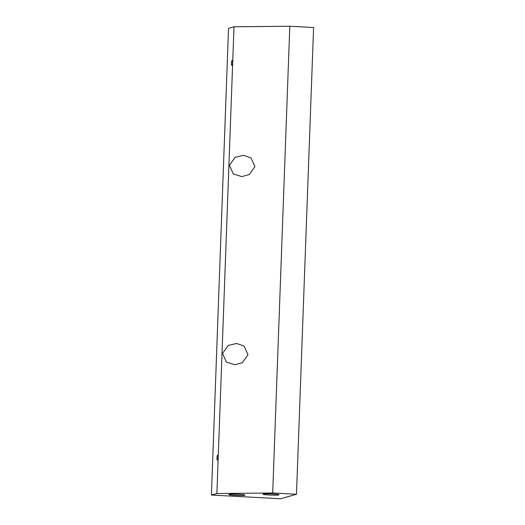<?xml version="1.0" encoding="UTF-8"?>
<svg xmlns="http://www.w3.org/2000/svg" width="525" height="525" viewBox="0 0 525 525"><rect width="100%" height="100%" fill="white"/><g stroke="black" fill="none" stroke-linecap="round" stroke-linejoin="round"><path stroke-width="0.79" d="M234.878 364.737L242.333 362.716L248.003 354.742L244.118 346.093L236.618 343.462L228.204 345.463L222.534 353.437L226.419 362.086L234.878 364.737M241.776 176.603L249.231 174.582L254.901 166.602L251.016 157.953L243.515 155.328L235.108 157.323L229.432 165.303L233.317 173.952L241.776 176.603M216.963 457.839A2.408 0.532 -86.9 0 0 217.37 460.097A2.408 0.532 -86.9 0 0 218.039 457.538A2.408 0.532 -86.9 0 0 217.626 455.28A2.408 0.532 -86.9 0 0 216.963 457.839M231.433 63.151A2.408 0.532 -86.9 0 0 231.847 65.408A2.408 0.532 -86.9 0 0 232.516 62.849A2.408 0.532 -86.9 0 0 232.102 60.592A2.408 0.532 -86.9 0 0 231.433 63.151M235.121 495.331A8.072 0.591 -177.9 0 0 244.998 495.114A8.072 0.591 -177.9 0 0 238.744 494.307A8.072 0.591 -177.9 0 0 228.867 494.524A8.072 0.591 -177.9 0 0 235.121 495.331M269.148 495.009A8.072 0.591 -177.9 0 0 279.018 494.793A8.072 0.591 -177.9 0 0 272.764 493.986A8.072 0.591 -177.9 0 0 262.887 494.202A8.072 0.591 -177.9 0 0 269.148 495.009M289.807 26.25L313.589 27.517L296.474 494.261L280.567 498.75L211.411 495.062L228.526 28.324L233.999 26.775L289.807 26.25L272.692 492.988L296.474 494.261M211.411 495.062L216.884 493.52L233.999 26.775M216.884 493.52L272.692 492.988"/></g></svg>
